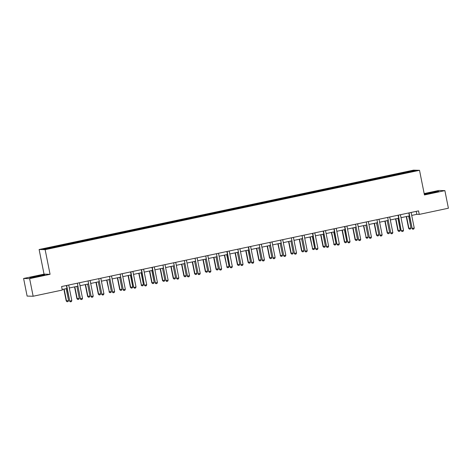 <?xml version="1.0" encoding="UTF-8"?>
<svg xmlns="http://www.w3.org/2000/svg" width="472" height="472" viewBox="0 0 472 472"><rect width="100%" height="100%" fill="white"/><g stroke="black" fill="none" stroke-linecap="round" stroke-linejoin="round"><path stroke-width="0.71" d="M23.6 278.48L29.624 278.639L50.067 274.303L44.038 274.149L23.6 278.48L27.116 296.086L33.146 296.239L62.298 290.062L61.59 286.539L418.546 210.878L419.248 214.4L448.4 208.223L444.884 190.623L438.854 190.464L424.169 193.579M44.038 274.149L39.117 249.511L413.49 170.156L419.519 170.315L45.141 249.664L39.117 249.511M413.006 170.681L43.159 249.074L45.631 249.139L57.885 246.685L404.416 173.236L415.478 170.746L413.006 170.681L412.711 171.336M58.929 245.729L59.218 246.402M65.519 244.337L65.75 244.874M69.632 243.463L69.921 244.13M76.216 242.065L76.446 242.608M80.334 241.198L80.618 241.865M86.919 239.8L87.149 240.337M91.031 238.926L91.32 239.593M97.615 237.534L97.851 238.071M101.734 236.661L102.023 237.327M108.318 235.262L108.548 235.805M112.436 234.389L112.719 235.062M119.021 232.997L119.251 233.534M123.133 232.124L123.422 232.79M129.717 230.725L129.947 231.268M133.836 229.852L134.119 230.525M140.42 228.46L140.65 228.997M144.532 227.587L144.821 228.253M151.117 226.194L151.353 226.731M155.235 225.321L155.524 225.988M161.819 223.923L162.049 224.465M165.938 223.049L166.221 223.722M172.522 221.657L172.752 222.194M176.634 220.784L176.923 221.451M183.219 219.386L183.455 219.928M187.337 218.512L187.62 219.185M193.921 217.12L194.151 217.657M198.039 216.247L198.323 216.913M204.624 214.848L204.854 215.391M208.736 213.981L209.025 214.648M215.32 212.583L215.551 213.12M219.439 211.71L219.722 212.382M226.023 210.317L226.253 210.854M230.135 209.444L230.424 210.111M236.72 208.046L236.956 208.589M240.838 207.173L241.127 207.845M247.422 205.78L247.652 206.317M251.541 204.907L251.824 205.574M258.125 203.509L258.355 204.052M262.237 202.641L262.526 203.308M268.822 201.243L269.052 201.78M272.94 200.37L273.223 201.042M279.524 198.977L279.754 199.514M283.637 198.104L283.926 198.771M290.227 196.706L290.457 197.249M294.339 195.833L294.628 196.505M300.924 194.44L301.154 194.977M305.042 193.567L305.325 194.234M311.626 192.169L311.856 192.712M315.738 191.302L316.028 191.968M322.323 189.903L322.559 190.44M326.441 189.03L326.73 189.703M333.026 187.638L333.256 188.175M337.144 186.764L337.427 187.431M343.728 185.366L343.958 185.909M347.84 184.493L348.129 185.166M354.425 183.101L354.655 183.637M358.543 182.227L358.826 182.894M365.127 180.829L365.357 181.372M369.24 179.962L369.529 180.628M375.83 178.563L376.06 179.1M379.942 177.69L380.231 178.357M386.527 176.298L386.757 176.835M390.645 175.425L390.928 176.091M397.229 174.026L397.459 174.569M401.342 173.153L401.631 173.826M29.624 278.639L33.146 296.239M50.067 274.303L45.141 249.664M419.519 170.315L424.44 194.954L444.884 190.623M411.714 215.415L416.805 214.335L419.248 214.4M62.186 289.501L66.965 288.486M69.301 287.991L77.668 286.221M80.004 285.725L88.364 283.955M90.701 283.46L99.067 281.684M101.403 281.188L109.764 279.418M112.106 278.923L120.466 277.147M122.803 276.651L131.169 274.881M133.505 274.385L141.865 272.615M144.202 272.12L152.568 270.344M154.904 269.848L163.271 268.078M165.607 267.583L173.967 265.807M176.304 265.311L184.67 263.541M187.006 263.046L195.367 261.276M197.709 260.78L206.069 259.004M208.406 258.508L216.772 256.738M219.108 256.243L227.469 254.467M229.805 253.971L238.171 252.201M240.508 251.706L248.868 249.93M251.21 249.44L259.57 247.664M261.907 247.169L270.273 245.399M272.609 244.903L280.97 243.127M283.312 242.632L291.672 240.862M294.009 240.366L302.375 238.59M304.711 238.094L313.072 236.325M315.408 235.829L323.774 234.059M326.111 233.563L334.471 231.787M336.813 231.292L345.174 229.522M347.51 229.026L355.876 227.25M358.213 226.755L366.573 224.985M368.909 224.489L377.276 222.719M379.612 222.223L387.978 220.448M390.314 219.952L398.675 218.182M401.011 217.686L409.377 215.91M54.817 246.602L55.047 247.145M416.216 211.373L416.805 214.335M400.752 173.141L400.917 173.973M390.049 175.407L390.214 176.245M379.346 177.678L379.517 178.51M368.65 179.944L368.815 180.782M357.947 182.21L358.112 183.047M347.244 184.481L347.416 185.313M336.548 186.747L336.713 187.585M325.845 189.018L326.01 189.85M315.148 191.284L315.314 192.122M304.446 193.549L304.611 194.387M293.743 195.821L293.914 196.653M283.047 198.087L283.212 198.924M272.344 200.358L272.509 201.19M261.641 202.624L261.812 203.462M250.945 204.889L251.11 205.727M240.242 207.161L240.413 207.993M229.545 209.426L229.711 210.264M218.843 211.698L219.008 212.53M208.14 213.963L208.311 214.801M197.443 216.229L197.609 217.067M186.741 218.501L186.906 219.332M176.044 220.766L176.209 221.604M165.342 223.038L165.507 223.87M154.639 225.303L154.81 226.141M143.942 227.569L144.107 228.407M133.24 229.84L133.405 230.678M122.537 232.106L122.708 232.944M111.84 234.377L112.006 235.209M101.138 236.643L101.303 237.481M90.441 238.915L90.606 239.746M79.739 241.18L79.904 242.018M69.036 243.446L69.207 244.284M58.339 245.717L58.504 246.549M438.081 191.591L429.508 192.895L424.304 194.193L433.054 192.841L438.765 191.42L436.948 191.372L424.257 194.039M31.535 277.731L44.769 274.928L42.958 274.881L35.429 276.262L29.718 277.683L31.535 277.731M409.082 212.972L408.787 212.966A0.72 0.702 91.5 0 0 408.781 212.949L412.174 228.46L409.082 212.972A0.72 0.702 91.5 0 0 409.059 212.89M411.124 212.453A0.72 0.702 91.5 0 0 411.136 212.536L414.233 228.029L413.779 229.05L412.752 229.268L411.885 228.454M412.752 229.268L412.174 228.46L414.233 228.029M406.268 216.571L408.622 228.371L410.976 227.941L408.604 216.076M410.976 227.941L410.522 228.961L409.495 229.18L408.622 228.371M406.545 216.512L408.917 228.377L409.495 229.18M431.856 193.066L435.833 192.045L432.11 192.529L426.877 193.744L428.281 193.721M37.86 276.574L41.843 275.554L40.256 275.666L34.285 277.229M30.314 277.701L35.512 276.403L44.085 275.099M398.38 215.244L398.085 215.232A0.72 0.702 91.5 0 0 398.085 215.22L401.182 230.725L398.38 215.244A0.72 0.702 91.5 0 0 398.356 215.161M400.427 214.719A0.72 0.702 91.5 0 0 400.439 214.807L403.531 230.295L403.082 231.315L402.05 231.534L401.182 230.725M402.05 231.534L401.477 230.731L403.531 230.295M387.677 217.509L390.775 232.997L387.677 217.509A0.72 0.702 91.5 0 0 387.659 217.427M389.724 216.99A0.72 0.702 91.5 0 0 389.736 217.073L392.834 232.56L392.379 233.581L391.347 233.799L390.48 232.991M391.347 233.799L390.775 232.997L392.834 232.56M395.565 218.837L397.925 230.637L400.274 230.212L397.902 218.341M400.274 230.212L399.819 231.233L398.793 231.451L397.925 230.637M395.849 218.778L398.215 230.649L398.793 231.451M384.869 221.108L387.223 232.908L389.577 232.478L387.205 220.613M389.577 232.478L389.123 233.498L388.09 233.717L387.223 232.908M385.146 221.049L387.518 232.914L388.09 233.717M376.981 219.781L380.072 235.268L376.981 219.781A0.72 0.702 91.5 0 0 376.957 219.692M379.028 219.256A0.72 0.702 91.5 0 0 379.04 219.344L382.131 234.832L381.677 235.852L380.65 236.071L379.783 235.257M380.65 236.071L380.072 235.268L382.131 234.832M366.278 222.047L369.375 237.534L366.278 222.047A0.72 0.702 91.5 0 0 366.26 221.964M368.325 221.527A0.72 0.702 91.5 0 0 368.337 221.61L371.434 237.097L370.98 238.118L369.948 238.336L369.08 237.528M369.948 238.336L369.375 237.534L371.434 237.097M355.581 224.312L358.673 239.805L355.581 224.312A0.72 0.702 91.5 0 0 355.558 224.23M357.623 223.793A0.72 0.702 91.5 0 0 357.634 223.875L360.732 239.369L360.278 240.39L359.251 240.608L358.378 239.794M359.251 240.608L358.673 239.805L360.732 239.369M374.166 223.374L376.526 235.174L378.874 234.749L376.503 222.878M378.874 234.749L378.42 235.77L377.393 235.988L376.526 235.174M374.443 223.315L376.815 235.186L377.393 235.988M363.464 225.645L366.119 237.451L368.172 237.015L365.8 225.15M368.172 237.015L367.717 238.035L366.691 238.254L365.824 237.445M363.747 225.587L366.119 237.451L366.691 238.254M352.767 227.911L355.121 239.711L357.475 239.28L355.103 227.415M357.475 239.28L357.021 240.307L355.988 240.519L355.121 239.711M353.044 227.852L355.416 239.717L355.988 240.519M342.064 230.183L344.424 241.977L346.772 241.552L344.401 229.687M346.772 241.552L346.318 242.573L345.292 242.791L344.424 241.977M342.342 230.118L344.713 241.988L345.292 242.791M331.362 232.448L334.017 244.254L336.076 243.817L333.704 231.953M336.076 243.817L335.621 244.838L334.589 245.056L333.722 244.248M331.645 232.389L334.017 244.254L334.589 245.056M320.665 234.714L323.019 246.514L325.373 246.089L323.001 234.218M325.373 246.089L324.919 247.11L323.892 247.328L323.019 246.514M320.942 234.655L323.314 246.526L323.892 247.328M309.962 236.985L312.617 248.791L314.671 248.355L312.299 236.49M314.671 248.355L314.216 249.375L313.19 249.594L312.322 248.785M310.246 236.926L312.617 248.791L313.19 249.594M299.266 239.251L301.62 251.051L303.974 250.62L301.602 238.755M303.974 250.62L303.52 251.647L302.487 251.865L301.62 251.051M299.543 239.192L301.915 251.057L302.487 251.865M288.563 241.522L290.923 253.322L293.271 252.892L290.899 241.027M293.271 252.892L292.817 253.912L291.79 254.131L290.923 253.322M288.84 241.463L291.212 253.328L291.79 254.131M277.861 243.788L280.515 255.594L282.569 255.157L280.203 243.292M282.569 255.157L282.12 256.178L281.088 256.396L280.22 255.588M278.144 243.729L280.515 255.594L281.088 256.396M267.164 246.054L269.518 257.854L271.872 257.429L269.5 245.558M271.872 257.429L271.418 258.45L270.391 258.668L269.518 257.854M267.441 245.995L269.813 257.865L270.391 258.668M256.461 248.325L258.821 260.125L261.169 259.694L258.798 247.829M261.169 259.694L260.715 260.715L259.688 260.933L258.821 260.125M256.744 248.266L259.11 260.131L259.688 260.933M245.759 250.591L248.119 262.391L250.473 261.966L248.101 250.095M250.473 261.966L250.018 262.987L248.986 263.205L248.119 262.391M246.042 250.532L248.414 262.397L248.986 263.205M235.062 252.862L237.416 264.662L239.77 264.231L237.398 252.367M239.77 264.231L239.316 265.252L238.289 265.47L237.416 264.662M235.339 252.803L237.711 264.668L238.289 265.47M224.359 255.128L227.014 266.934L229.067 266.497L226.696 254.632M229.067 266.497L228.613 267.518L227.587 267.736L226.719 266.928M224.642 255.069L227.014 266.934L227.587 267.736M213.663 257.393L216.017 269.193L218.371 268.769L215.999 256.898M218.371 268.769L217.917 269.789L216.884 270.008L216.017 269.193M213.94 257.334L216.312 269.205L216.884 270.008M202.96 259.665L205.32 271.465L207.668 271.034L205.296 259.169M207.668 271.034L207.214 272.055L206.187 272.273L205.32 271.465M203.237 259.606L205.609 271.471L206.187 272.273M192.257 261.93L194.617 273.731L196.966 273.306L194.6 261.435M196.966 273.306L196.517 274.326L195.485 274.545L194.617 273.731M192.541 261.872L194.912 273.736L195.485 274.545M181.561 264.202L183.915 276.002L186.269 275.571L183.897 263.706M186.269 275.571L185.815 276.592L184.788 276.81L183.915 276.002M181.838 264.143L184.21 276.008L184.788 276.81M344.879 226.584L344.584 226.572A0.72 0.702 91.5 0 0 344.584 226.56L347.681 242.065L344.879 226.584A0.72 0.702 91.5 0 0 344.855 226.501M346.926 226.058A0.72 0.702 91.5 0 0 346.938 226.147L350.029 241.635L349.575 242.655L348.548 242.873L347.681 242.065M348.548 242.873L347.976 242.071L350.029 241.635M334.176 228.849L333.887 228.843A0.72 0.702 91.5 0 0 333.881 228.826L336.978 244.331L334.176 228.849A0.72 0.702 91.5 0 0 334.158 228.767M336.223 228.33A0.72 0.702 91.5 0 0 336.235 228.413L339.333 243.9L338.878 244.921L337.846 245.139L336.978 244.331M337.846 245.139L337.273 244.337L339.333 243.9M323.479 231.121L323.184 231.109A0.72 0.702 91.5 0 0 323.178 231.091L326.571 246.608L323.479 231.121A0.72 0.702 91.5 0 0 323.456 231.038M325.521 230.596A0.72 0.702 91.5 0 0 325.538 230.684L328.63 246.172L328.176 247.192L327.149 247.411L326.282 246.596M327.149 247.411L326.571 246.608L328.63 246.172M312.777 233.386L312.482 233.38A0.72 0.702 91.5 0 0 312.482 233.363L315.579 248.868L312.777 233.386A0.72 0.702 91.5 0 0 312.753 233.304M314.824 232.867A0.72 0.702 91.5 0 0 314.836 232.95L317.927 248.437L317.479 249.458L316.447 249.676L315.579 248.868M316.447 249.676L315.874 248.874L317.927 248.437M302.074 235.652L305.172 251.145L302.074 235.652A0.72 0.702 91.5 0 0 302.056 235.569M304.121 235.133A0.72 0.702 91.5 0 0 304.133 235.215L307.231 250.709L306.776 251.729L305.75 251.948L304.877 251.133M305.75 251.948L305.172 251.145L307.231 250.709M291.377 237.923L294.469 253.411L291.377 237.923A0.72 0.702 91.5 0 0 291.354 237.841M293.425 237.398A0.72 0.702 91.5 0 0 293.437 237.487L296.528 252.974L296.074 253.995L295.047 254.213L294.18 253.405M295.047 254.213L294.469 253.411L296.528 252.974M280.675 240.189L283.772 255.677L280.675 240.189A0.72 0.702 91.5 0 0 280.657 240.106M282.722 239.67A0.72 0.702 91.5 0 0 282.734 239.752L285.831 255.24L285.377 256.267L284.345 256.479L283.477 255.671M284.345 256.479L283.772 255.677L285.831 255.24M269.978 242.46L273.07 257.948L269.978 242.46A0.72 0.702 91.5 0 0 269.954 242.378M272.019 241.935A0.72 0.702 91.5 0 0 272.031 242.024L275.129 257.511L274.674 258.532L273.648 258.75L272.775 257.942M273.648 258.75L273.07 257.948L275.129 257.511M259.275 244.726L262.373 260.214L259.275 244.726A0.72 0.702 91.5 0 0 259.252 244.643M261.323 244.207A0.72 0.702 91.5 0 0 261.335 244.29L264.426 259.777L263.972 260.798L262.945 261.016L262.078 260.208M262.945 261.016L262.373 260.214L264.426 259.777M248.573 246.992L248.284 246.986A0.72 0.702 91.5 0 0 248.278 246.968L251.67 262.485L248.573 246.992A0.72 0.702 91.5 0 0 248.555 246.909M250.62 246.472A0.72 0.702 91.5 0 0 250.632 246.555L253.73 262.048L253.275 263.069L252.243 263.287L251.375 262.473M252.243 263.287L251.67 262.485L253.73 262.048M237.876 249.263L240.968 264.751L237.876 249.263A0.72 0.702 91.5 0 0 237.853 249.181M239.923 248.744A0.72 0.702 91.5 0 0 239.935 248.827L243.027 264.314L242.573 265.335L241.546 265.553L240.679 264.745M241.546 265.553L240.968 264.751L243.027 264.314M227.174 251.529L226.879 251.523A0.72 0.702 91.5 0 0 226.879 251.505L229.976 267.01L227.174 251.529A0.72 0.702 91.5 0 0 227.15 251.446M229.221 251.01A0.72 0.702 91.5 0 0 229.233 251.092L232.324 266.586L231.876 267.606L230.843 267.825L229.976 267.01M230.843 267.825L230.271 267.016L232.324 266.586M216.477 253.8L219.568 269.288L216.477 253.8A0.72 0.702 91.5 0 0 216.453 253.718M218.518 253.275A0.72 0.702 91.5 0 0 218.53 253.364L221.628 268.851L221.173 269.872L220.147 270.09L219.273 269.282M220.147 270.09L219.568 269.288L221.628 268.851M205.774 256.066L208.866 271.553L205.774 256.066A0.72 0.702 91.5 0 0 205.751 255.983M207.822 255.547A0.72 0.702 91.5 0 0 207.833 255.629L210.925 271.117L210.471 272.137L209.444 272.356L208.577 271.548M209.444 272.356L208.866 271.553L210.925 271.117M195.072 258.332L198.169 273.825L195.072 258.332A0.72 0.702 91.5 0 0 195.054 258.249M197.119 257.812A0.72 0.702 91.5 0 0 197.131 257.901L200.228 273.388L199.774 274.409L198.742 274.627L197.874 273.813M198.742 274.627L198.169 273.825L200.228 273.388M184.375 260.603L187.467 276.09L184.375 260.603A0.72 0.702 91.5 0 0 184.351 260.52M186.416 260.084A0.72 0.702 91.5 0 0 186.428 260.166L189.526 275.654L189.071 276.675L188.045 276.893L187.177 276.085M188.045 276.893L187.467 276.09L189.526 275.654M173.672 262.869L176.77 278.356L173.672 262.869A0.72 0.702 91.5 0 0 173.649 262.786M175.72 262.349A0.72 0.702 91.5 0 0 175.732 262.432L178.823 277.925L178.369 278.946L177.342 279.164L176.475 278.35M177.342 279.164L176.77 278.356L178.823 277.925M162.97 265.14L166.067 280.628L162.97 265.14A0.72 0.702 91.5 0 0 162.952 265.058M165.017 264.615A0.72 0.702 91.5 0 0 165.029 264.703L168.126 280.191L167.672 281.212L166.64 281.43L165.772 280.622M166.64 281.43L166.067 280.628L168.126 280.191M152.273 267.406L151.978 267.4A0.72 0.702 91.5 0 0 151.972 267.382L155.365 282.893L152.273 267.406A0.72 0.702 91.5 0 0 152.25 267.323M154.32 266.887A0.72 0.702 91.5 0 0 154.332 266.969L157.424 282.457L156.97 283.477L155.943 283.696L155.076 282.887M155.943 283.696L155.365 282.893L157.424 282.457M141.57 269.677L141.275 269.665A0.72 0.702 91.5 0 0 141.275 269.648L144.373 285.153L141.57 269.677A0.72 0.702 91.5 0 0 141.553 269.589M143.618 269.152A0.72 0.702 91.5 0 0 143.63 269.241L146.727 284.728L146.273 285.749L145.24 285.967L144.373 285.153M145.24 285.967L144.668 285.165L146.727 284.728M130.874 271.943L130.579 271.937A0.72 0.702 91.5 0 0 130.573 271.919L133.67 287.424L130.874 271.943A0.72 0.702 91.5 0 0 130.85 271.86M132.915 271.424A0.72 0.702 91.5 0 0 132.927 271.506L136.024 286.994L135.57 288.014L134.544 288.233L133.67 287.424M134.544 288.233L133.965 287.43L136.024 286.994M120.171 274.208L123.269 289.702L120.171 274.208A0.72 0.702 91.5 0 0 120.148 274.126M122.218 273.689A0.72 0.702 91.5 0 0 122.23 273.772L125.322 289.265L124.868 290.286L123.841 290.504L122.974 289.69M123.841 290.504L123.269 289.702L125.322 289.265M109.469 276.48L112.566 291.967L109.469 276.48A0.72 0.702 91.5 0 0 109.451 276.397M111.516 275.955A0.72 0.702 91.5 0 0 111.528 276.043L114.625 291.531L114.171 292.551L113.138 292.77L112.271 291.962M113.138 292.77L112.566 291.967L114.625 291.531M98.772 278.745L101.864 294.233L98.772 278.745A0.72 0.702 91.5 0 0 98.748 278.663M100.813 278.226A0.72 0.702 91.5 0 0 100.825 278.309L103.923 293.796L103.468 294.817L102.442 295.035L101.574 294.227M102.442 295.035L101.864 294.233L103.923 293.796M88.069 281.017L91.167 296.505L88.069 281.017A0.72 0.702 91.5 0 0 88.046 280.934M90.117 280.492A0.72 0.702 91.5 0 0 90.128 280.58L93.22 296.068L92.772 297.089L91.739 297.307L90.872 296.493M91.739 297.307L91.167 296.505L93.22 296.068M170.858 266.468L173.218 278.268L175.566 277.837L173.195 265.972M175.566 277.837L175.112 278.858L174.085 279.076L173.218 278.268M171.141 266.409L173.507 278.273L174.085 279.076M160.161 268.733L162.515 280.533L164.87 280.108L162.498 268.238M164.87 280.108L164.415 281.129L163.383 281.347L162.515 280.533M160.439 268.674L162.81 280.545L163.383 281.347M149.459 271.005L151.819 282.805L154.167 282.374L151.795 270.509M154.167 282.374L153.713 283.395L152.686 283.613L151.819 282.805M149.736 270.946L152.108 282.811L152.686 283.613M138.756 273.27L141.411 285.082L143.464 284.645L141.093 272.775M143.464 284.645L143.01 285.666L141.983 285.885L141.116 285.07M139.039 273.211L141.411 285.082L141.983 285.885M128.06 275.542L130.414 287.342L132.768 286.911L130.396 275.046M132.768 286.911L132.313 287.932L131.281 288.15L130.414 287.342M128.337 275.483L130.709 287.348L131.281 288.15M117.357 277.807L119.717 289.607L122.065 289.177L119.693 277.312M122.065 289.177L121.611 290.197L120.584 290.416L119.717 289.607M117.634 277.748L120.006 289.613L120.584 290.416M106.654 280.073L109.309 291.885L111.368 291.448L108.997 279.583M111.368 291.448L110.914 292.469L109.882 292.687L109.014 291.873M106.938 280.014L109.309 291.885L109.882 292.687M95.958 282.344L98.312 294.144L100.666 293.714L98.294 281.849M100.666 293.714L100.211 294.734L99.185 294.953L98.312 294.144M96.235 282.285L98.607 294.15L99.185 294.953M85.255 284.61L87.615 296.41L89.963 295.985L87.591 284.114M89.963 295.985L89.509 297.006L88.482 297.224L87.615 296.41M85.538 284.551L87.904 296.422L88.482 297.224M77.367 283.283L80.464 298.77L77.367 283.283A0.72 0.702 91.5 0 0 77.349 283.2M79.414 282.763A0.72 0.702 91.5 0 0 79.426 282.846L82.523 298.333L82.069 299.354L81.042 299.572L80.169 298.764M81.042 299.572L80.464 298.77L82.523 298.333M74.558 286.882L76.912 298.682L79.266 298.251L76.895 286.386M79.266 298.251L78.812 299.272L77.78 299.49L76.912 298.682M74.836 286.823L77.207 298.688L77.78 299.49M66.67 285.548L66.375 285.542A0.72 0.702 91.5 0 0 66.375 285.525L69.762 301.042L66.67 285.548A0.72 0.702 91.5 0 0 66.646 285.466M68.717 285.029A0.72 0.702 91.5 0 0 68.729 285.112L71.821 300.605L71.366 301.626L70.34 301.844L69.472 301.03M70.34 301.844L69.762 301.042L71.821 300.605M63.856 289.147L66.216 300.947L68.564 300.517L66.192 288.652M68.564 300.517L68.11 301.543L67.083 301.755L66.216 300.947M64.133 289.088L66.505 300.953L67.083 301.755"/></g></svg>

